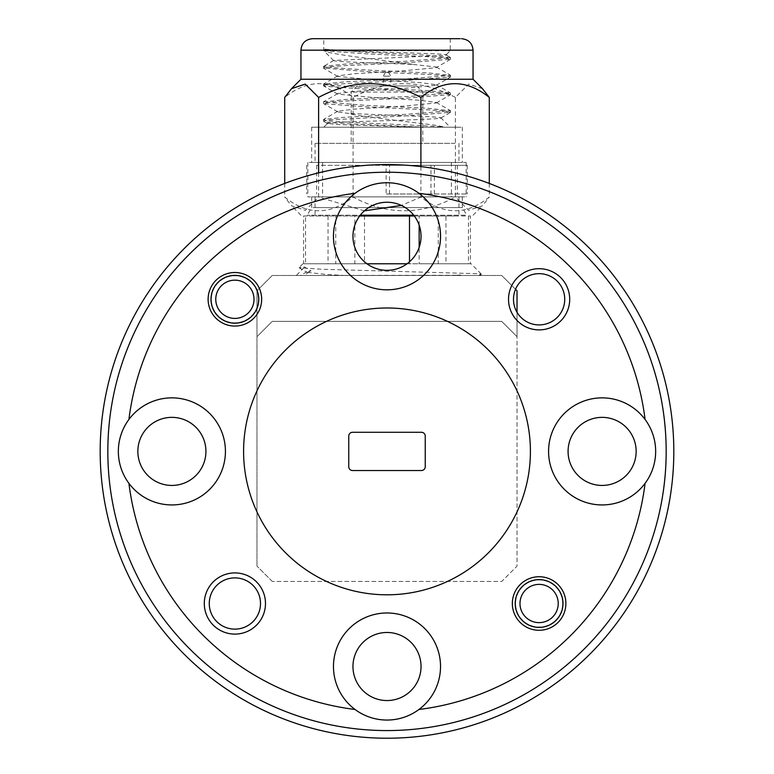 <?xml version="1.0" encoding="UTF-8"?>
<svg xmlns="http://www.w3.org/2000/svg" width="774" height="774" viewBox="0 0 774 774"><rect width="100%" height="100%" fill="white"/><g stroke="black" fill="none" stroke-linecap="round" stroke-linejoin="round"><path stroke-width="0.58" stroke-dasharray="3.87 2.9" d="M252.16 291.082A19.118 19.118 0 0 1 243.104 316.556A19.118 19.118 0 0 1 217.62 307.501A19.118 19.118 0 0 1 226.676 282.017A19.118 19.118 0 0 1 252.16 291.082M213.305 309.552A23.897 23.897 0 0 0 245.155 320.881A23.897 23.897 0 0 0 256.475 289.031A23.897 23.897 0 0 0 224.624 277.702A23.897 23.897 0 0 0 213.305 309.552M386.139 165.307L467.312 165.307L316.634 165.307L386.139 165.307L386.139 193.984L467.312 193.984L430.973 193.984L430.973 165.307M430.973 193.984L386.139 193.984M434.388 193.984L434.388 165.307M389.545 193.984L389.545 165.307M425.245 466.693A3.822 3.822 0 0 1 421.414 470.524L352.586 470.524A3.822 3.822 0 0 1 348.755 466.693L348.755 436.101A3.822 3.822 0 0 1 352.586 432.279L421.414 432.279A3.822 3.822 0 0 1 425.245 436.101L425.245 466.693M296.597 275.486L457.153 275.254M345.088 275.486L326.376 274.48L306.891 272.293L306.872 271.78L311.032 270.939L304.472 266.933L299.064 267.765L321.723 269.246L475.904 273.657C481.622 273.803 482.783 274.219 479.367 274.905L481.67 274.499L479.957 275.486M407.056 263.779L471.134 263.779L481.67 274.499M306.872 271.78L300.467 275.486L303.582 275.486L311.032 270.939M474.327 275.486L452.045 275.486L463.597 274.905M296.597 275.254L304.472 266.933M385.955 72.321L388.529 72.321L385.955 72.321M414.313 215.975L470.408 215.975L445.959 215.975L445.959 263.779L438.258 263.779L438.258 215.975L364.506 215.975L364.506 263.779L303.592 263.779L303.592 215.975L359.687 215.975M364.506 215.975L354.85 215.975L354.85 263.779L305.546 263.779L305.546 215.975L303.592 215.975M354.85 215.975L305.546 215.975M471.134 263.779L445.959 263.779L470.408 263.779L470.408 215.975M328.041 215.975L328.041 263.779L302.866 263.779L366.944 263.779M445.959 215.975L438.258 215.975M447.885 162.434L322.613 162.434L447.885 162.434M447.885 196.857L322.613 196.857L447.885 196.857M389.554 76.162L383.256 76.162L389.554 76.162M389.554 85.953L383.256 85.953L389.554 85.953M409.494 261.825L409.494 263.779L335.742 263.779L335.742 215.975M455.044 215.975L315.047 215.975L455.044 215.975M438.258 263.779L364.506 263.779L438.258 263.779M455.044 196.857L315.047 196.857L455.044 196.857M358.942 85.953L416.673 85.953L358.942 85.953M455.044 162.434L315.047 162.434L455.044 162.434M455.044 143.316L315.047 143.316L455.044 143.316M420.843 143.316L351.202 143.316L420.843 143.316M353.157 92.067L422.798 92.067L353.157 92.067M468.454 215.975L468.454 263.779L419.15 263.779L419.15 247.448M419.15 225.128L419.15 215.975M515.523 289.283L501.726 275.486L272.274 275.486L256.978 290.782L256.978 566.123L256.978 290.782L272.274 275.486L501.726 275.486L517.022 290.782L517.022 566.123L501.726 581.429L272.274 581.429L501.726 581.429L517.022 566.123L517.022 336.671L501.726 321.374L272.274 321.374L256.978 336.671L272.274 321.374L501.726 321.374L517.022 336.671L517.022 312.28M272.274 581.429L256.978 566.123L272.274 581.429M355.053 193.316A260.054 260.054 0 0 0 128.919 419.46M645.081 419.46A260.054 260.054 0 0 0 418.947 193.316M418.947 709.477A260.054 260.054 0 0 0 645.081 483.344M205.923 451.397A34.037 34.037 0 0 0 171.886 417.36A34.037 34.037 0 0 0 137.849 451.397A34.037 34.037 0 0 0 171.886 485.433A34.037 34.037 0 0 0 205.923 451.397M421.037 666.511A34.037 34.037 0 0 0 387 632.474A34.037 34.037 0 0 0 352.963 666.511A34.037 34.037 0 0 0 387 700.547A34.037 34.037 0 0 0 421.037 666.511M636.151 451.397A34.037 34.037 0 0 0 602.114 417.36A34.037 34.037 0 0 0 568.077 451.397A34.037 34.037 0 0 0 602.114 485.433A34.037 34.037 0 0 0 636.151 451.397M421.037 236.283A34.037 34.037 0 0 0 387 202.246A34.037 34.037 0 0 0 352.963 236.283A34.037 34.037 0 0 0 387 270.32A34.037 34.037 0 0 0 421.037 236.283M260.509 603.507A25.619 25.619 0 0 0 234.89 577.888A25.619 25.619 0 0 0 209.27 603.507A25.619 25.619 0 0 0 234.89 629.127A25.619 25.619 0 0 0 260.509 603.507M564.73 299.286A25.619 25.619 0 0 0 539.11 273.667A25.619 25.619 0 0 0 513.491 299.286A25.619 25.619 0 0 0 539.11 324.916A25.619 25.619 0 0 0 564.73 299.286M562.63 603.507A23.52 23.52 0 0 0 539.11 579.987A23.52 23.52 0 0 0 515.59 603.507A23.52 23.52 0 0 0 539.11 627.027A23.52 23.52 0 0 0 562.63 603.507A23.52 23.52 0 0 0 539.11 579.987A23.52 23.52 0 0 0 515.59 603.507A23.52 23.52 0 0 0 539.11 627.027A23.52 23.52 0 0 0 562.63 603.507M258.41 299.286A23.52 23.52 0 0 0 234.89 275.767A23.52 23.52 0 0 0 211.37 299.286A23.52 23.52 0 0 0 234.89 322.806A23.52 23.52 0 0 0 258.41 299.286A23.52 23.52 0 0 0 234.89 275.767A23.52 23.52 0 0 0 211.37 299.286A23.52 23.52 0 0 0 234.89 322.806A23.52 23.52 0 0 0 258.41 299.286M666.172 451.397A279.172 279.172 0 0 1 387 730.569A279.172 279.172 0 0 1 107.828 451.397A279.172 279.172 0 0 1 387 172.225A279.172 279.172 0 0 1 666.172 451.397M100.185 451.397A286.815 286.815 0 0 0 387 738.222A286.815 286.815 0 0 0 673.815 451.397A286.815 286.815 0 0 0 387 164.581A286.815 286.815 0 0 0 100.185 451.397M128.919 483.344A260.054 260.054 0 0 0 355.053 709.477M530.413 451.397A143.413 143.413 0 0 0 387 307.994A143.413 143.413 0 0 0 243.587 451.397A143.413 143.413 0 0 0 387 594.809A143.413 143.413 0 0 0 530.413 451.397M225.428 451.397A53.541 53.541 0 0 0 171.886 397.855A53.541 53.541 0 0 0 118.345 451.397A53.541 53.541 0 0 0 171.886 504.938A53.541 53.541 0 0 0 225.428 451.397M440.541 666.511A53.541 53.541 0 0 0 387 612.979A53.541 53.541 0 0 0 333.459 666.511A53.541 53.541 0 0 0 387 720.052A53.541 53.541 0 0 0 440.541 666.511M655.655 451.397A53.541 53.541 0 0 0 602.114 397.855A53.541 53.541 0 0 0 548.572 451.397A53.541 53.541 0 0 0 602.114 504.938A53.541 53.541 0 0 0 655.655 451.397M440.541 236.283A53.541 53.541 0 0 0 387 182.741A53.541 53.541 0 0 0 333.459 236.283A53.541 53.541 0 0 0 387 289.824A53.541 53.541 0 0 0 440.541 236.283M556.38 595.303A19.118 19.118 0 0 1 547.324 620.777A19.118 19.118 0 0 1 521.84 611.721A19.118 19.118 0 0 1 530.896 586.237A19.118 19.118 0 0 1 556.38 595.303M517.525 613.772A23.897 23.897 0 0 0 549.376 625.092A23.897 23.897 0 0 0 560.695 593.242A23.897 23.897 0 0 0 528.845 581.922A23.897 23.897 0 0 0 517.525 613.772M489.294 183.438L489.294 197.051C466.674 215.327 443.879 215.327 420.911 197.051L401.377 205.439M482.444 88.633L468.754 84.105L455.383 97.398L455.383 197.051L468.686 210.325L482.444 205.816L489.294 197.051M473.049 79.238L300.951 79.238M455.383 97.398C421.269 79.141 387.174 79.141 353.089 97.398C330.479 79.122 307.684 79.122 284.706 97.398M313.044 162.434L462.339 162.434L313.044 162.434M309.29 162.434L466.161 162.434L309.29 162.434M464.71 196.857L307.839 196.857L464.71 196.857M313.044 196.857L462.339 196.857L313.044 196.857M460.201 38.7L312.425 38.7M324.916 38.7L450.255 38.7L324.916 38.7M339.883 50.707L324.916 49.188L324.916 50.707L323.745 50.707L450.255 50.707L339.883 50.707C380.411 52.255 461.004 53.803 444.528 55.36L333.729 60.459L334.978 60.972C341.818 62.123 386.536 63.284 413.287 64.445L361.777 57.615C352.383 56.676 325.506 52.371 325.661 51.471L324.645 50.871L366.334 53.822L428.68 56.773L444.682 57.953L450.516 59.211L407.666 62.675L345.32 65.626L329.318 66.806L323.484 68.054L366.334 71.527L428.68 74.468L444.682 75.649L450.516 76.907L407.666 80.37L329.318 84.501L323.484 85.759L324.645 86.272L366.334 89.223L428.68 92.174L444.682 93.354L450.516 94.602L407.666 98.075L345.32 101.017L329.318 102.197L323.648 103.658L366.334 106.918L428.68 109.869L444.682 111.05L450.516 112.307L407.666 115.771L329.318 119.902L323.484 121.15L324.645 121.673C331.417 123.521 385.481 125.282 421.501 127.197L338.306 124.585L327.499 123.443L323.745 127.197L421.501 127.197M413.732 215.211L360.268 215.211M284.706 183.438L284.706 197.051C307.326 215.327 330.121 215.327 353.089 197.051C387.174 215.307 421.269 215.307 455.383 197.051M313.044 207.567L462.339 207.567L313.044 207.567M420.911 166.594L420.911 197.051M318.617 172.854L318.617 197.051L305.314 210.325L291.556 205.816L284.706 197.051M364.39 210.847L318.617 197.051M353.089 97.398L353.089 197.051M465.29 215.211L307.249 215.211L465.29 215.211M413.287 64.445L436.275 67.009L435.607 67.812L403.109 70.763L354.502 73.704L337.725 75.862L337.696 76.403L370.891 79.606L419.498 82.557L436.275 84.705L436.304 85.246L403.109 88.459L354.502 91.409L337.725 93.557L337.696 94.099L370.891 97.301L419.498 100.252L436.275 102.41L436.304 102.952L403.109 106.154L354.502 109.105L337.725 111.253L338.393 112.056L348.861 113.459C360.965 116.584 376.957 117.871 398.997 120.754C424.297 123.956 431.224 124.256 445.563 127.197M328.263 123.792C313.46 121.915 433.682 120.057 440.242 118.18L440.909 117.841L450.255 127.197M440.242 118.18C442.98 118.025 440.977 117.619 434.224 116.98L348.861 113.459M460.956 127.197L311.661 127.197L460.956 127.197M324.916 49.188L366.334 52.293L428.68 55.244L450.516 57.682L407.666 61.146L345.32 64.097L323.667 66.312L324.645 67.048L366.334 69.989L428.68 72.94L450.516 75.378L407.666 78.842L345.32 81.792L323.667 84.008L324.645 84.743L366.334 87.694L428.68 90.645L450.516 93.074L407.666 96.537L345.32 99.488L323.484 101.926L366.334 105.39L428.68 108.341L450.516 110.779L407.666 114.242L345.32 117.193L323.667 119.409L324.645 120.144C332.588 122.476 422.604 124.895 444.46 127.197M324.916 50.707L325.661 51.471M324.645 49.343L324.645 50.871M450.333 57.46L445.863 54.867L444.528 55.36M418.337 127.197L323.745 127.197M473.049 50.175L300.951 50.175M467.312 165.307L467.312 193.984M306.688 165.307L306.688 193.984M316.634 165.307L316.634 193.984M457.366 165.307L457.366 193.984M299.064 267.765L306.891 272.293M322.613 162.434L322.613 196.857M385.471 72.321L383.256 76.162L383.256 85.953M388.529 72.321L390.744 76.162L390.744 85.953M315.047 196.857L315.047 215.975M315.047 143.316L315.047 162.434M357.327 85.953L351.202 92.067L351.202 143.316M416.673 85.953L422.798 92.067L422.798 143.316M458.953 143.316L458.953 162.434M458.953 196.857L458.953 215.975M451.387 162.434L451.387 196.857M302.866 263.779L299.025 267.63M466.161 162.434L466.161 196.857M450.255 38.7L450.255 50.707L445.94 55.022M473.049 215.211L482.444 205.816M462.339 196.857L462.339 207.567L466.751 215.211M450.352 59.414L436.304 67.551M337.696 76.403L323.648 68.257M436.304 85.246L450.352 77.11M337.696 94.099L323.648 85.962M436.304 102.952L450.352 94.805M337.696 111.795L323.648 103.658M440.87 117.996L450.352 112.511M327.528 123.608L323.648 121.354M462.339 127.197L462.339 162.434M436.275 67.009L450.333 75.155M337.725 75.862L323.667 84.008M436.275 84.705L450.333 92.861M337.725 93.557L323.667 101.704M436.275 102.41L450.333 110.556M337.725 111.253L323.667 119.409M333.739 60.478L323.667 66.312M311.661 196.857L311.661 207.567L307.249 215.211M450.516 59.211L450.516 57.682M450.516 76.907L450.516 75.378M450.516 94.602L450.516 93.074M450.516 112.307L450.516 110.779M323.484 68.054L323.484 66.525M323.484 85.759L323.484 84.231M323.484 103.455L323.484 101.926M323.484 121.15L323.484 119.622M333.662 60.624L323.745 50.707L323.745 38.7M311.661 127.197L311.661 162.434M300.951 215.211L291.556 205.816M307.839 162.434L307.839 196.857"/><path stroke-width="1.16" d="M217.62 307.501A19.118 19.118 0 0 0 243.104 316.556A19.118 19.118 0 0 0 252.16 291.082A19.118 19.118 0 0 0 226.676 282.017A19.118 19.118 0 0 0 217.62 307.501M256.475 289.031A23.897 23.897 0 0 1 245.155 320.881A23.897 23.897 0 0 1 213.305 309.552A23.897 23.897 0 0 1 224.624 277.702A23.897 23.897 0 0 1 256.475 289.031M366.944 263.779L407.056 263.779M359.687 215.975L414.313 215.975M409.494 215.975L409.494 261.825M419.15 247.448L419.15 225.128M355.053 193.316A260.054 260.054 0 0 0 128.919 419.46A53.541 53.541 0 0 0 128.919 483.344A260.054 260.054 0 0 0 355.053 709.477A53.541 53.541 0 0 0 418.947 709.477A260.054 260.054 0 0 0 645.081 483.344A53.541 53.541 0 0 0 645.081 419.46A260.054 260.054 0 0 0 418.947 193.316A53.541 53.541 0 0 0 333.459 236.283A53.541 53.541 0 0 0 387 289.824A53.541 53.541 0 0 0 418.947 193.316M425.245 466.693L425.245 436.101A3.822 3.822 0 0 0 421.414 432.279L352.586 432.279A3.822 3.822 0 0 0 348.755 436.101L348.755 466.693A3.822 3.822 0 0 0 352.586 470.524L421.414 470.524A3.822 3.822 0 0 0 425.245 466.693M530.413 451.397A143.413 143.413 0 0 0 387 307.994A143.413 143.413 0 0 0 243.587 451.397A143.413 143.413 0 0 0 387 594.809A143.413 143.413 0 0 0 530.413 451.397M673.815 451.397A286.815 286.815 0 0 1 387 738.222A286.815 286.815 0 0 1 100.185 451.397A286.815 286.815 0 0 1 387 164.581A286.815 286.815 0 0 1 673.815 451.397M107.828 451.397A279.172 279.172 0 0 0 387 730.569A279.172 279.172 0 0 0 666.172 451.397A279.172 279.172 0 0 0 387 172.225A279.172 279.172 0 0 0 107.828 451.397M517.022 312.28L517.022 290.782L515.523 289.283M265.482 603.507A30.592 30.592 0 0 0 234.89 572.915A30.592 30.592 0 0 0 204.297 603.507A30.592 30.592 0 0 0 234.89 634.1A30.592 30.592 0 0 0 265.482 603.507M569.703 299.286A30.592 30.592 0 0 0 539.11 268.694A30.592 30.592 0 0 0 508.518 299.286A30.592 30.592 0 0 0 539.11 329.888A30.592 30.592 0 0 0 569.703 299.286M565.881 603.507A26.771 26.771 0 0 0 539.11 576.736A26.771 26.771 0 0 0 512.34 603.507A26.771 26.771 0 0 0 539.11 630.278A26.771 26.771 0 0 0 565.881 603.507M261.66 299.286A26.771 26.771 0 0 0 234.89 272.516A26.771 26.771 0 0 0 208.119 299.286A26.771 26.771 0 0 0 234.89 326.057A26.771 26.771 0 0 0 261.66 299.286M128.919 483.344A53.541 53.541 0 0 0 225.428 451.397A53.541 53.541 0 0 0 128.919 419.46M418.947 709.477A53.541 53.541 0 0 0 387 612.979A53.541 53.541 0 0 0 355.053 709.477M645.081 419.46A53.541 53.541 0 0 0 548.572 451.397A53.541 53.541 0 0 0 645.081 483.344M205.923 451.397A34.037 34.037 0 0 0 171.886 417.36A34.037 34.037 0 0 0 137.849 451.397A34.037 34.037 0 0 0 171.886 485.433A34.037 34.037 0 0 0 205.923 451.397M421.037 666.511A34.037 34.037 0 0 0 387 632.474A34.037 34.037 0 0 0 352.963 666.511A34.037 34.037 0 0 0 387 700.547A34.037 34.037 0 0 0 421.037 666.511M636.151 451.397A34.037 34.037 0 0 0 602.114 417.36A34.037 34.037 0 0 0 568.077 451.397A34.037 34.037 0 0 0 602.114 485.433A34.037 34.037 0 0 0 636.151 451.397M421.037 236.283A34.037 34.037 0 0 0 387 202.246A34.037 34.037 0 0 0 352.963 236.283A34.037 34.037 0 0 0 387 270.32A34.037 34.037 0 0 0 421.037 236.283M260.509 603.507A25.619 25.619 0 0 0 234.89 577.888A25.619 25.619 0 0 0 209.27 603.507A25.619 25.619 0 0 0 234.89 629.127A25.619 25.619 0 0 0 260.509 603.507M564.73 299.286A25.619 25.619 0 0 0 539.11 273.667A25.619 25.619 0 0 0 513.491 299.286A25.619 25.619 0 0 0 539.11 324.916A25.619 25.619 0 0 0 564.73 299.286M521.84 611.721A19.118 19.118 0 0 0 547.324 620.777A19.118 19.118 0 0 0 556.38 595.303A19.118 19.118 0 0 0 530.896 586.237A19.118 19.118 0 0 0 521.84 611.721M560.695 593.242A23.897 23.897 0 0 1 549.376 625.092A23.897 23.897 0 0 1 517.525 613.772A23.897 23.897 0 0 1 528.845 581.922A23.897 23.897 0 0 1 560.695 593.242M284.706 183.438L284.706 97.398L291.556 88.633L305.246 84.105L318.617 97.398C352.692 79.141 386.797 79.141 420.911 97.398C443.521 79.122 466.316 79.122 489.294 97.398L489.294 183.438M489.294 97.398L482.444 88.633L473.049 79.238L300.951 79.238L291.556 88.633M460.201 38.7L312.425 38.7C305.391 39.445 301.57 43.267 300.951 50.175L473.049 50.175C472.43 43.267 468.609 39.445 461.575 38.7M420.911 97.398L420.911 166.594M318.617 97.398L318.617 172.854M401.377 205.439L364.39 210.847M360.268 215.211L413.732 215.211M300.951 50.175L300.951 79.238M473.049 50.175L473.049 79.238"/></g></svg>
